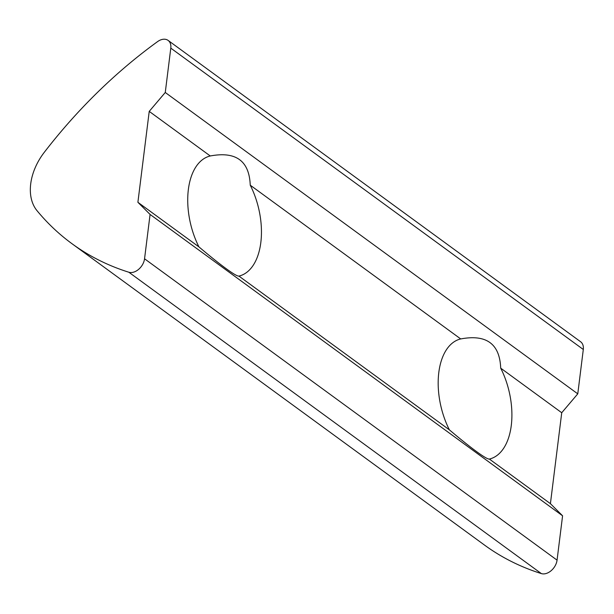 <?xml version="1.0" encoding="UTF-8"?>
<svg xmlns="http://www.w3.org/2000/svg" width="614" height="614" viewBox="0 0 614 614"><rect width="100%" height="100%" fill="white"/><g stroke="black" fill="none" stroke-linecap="round" stroke-linejoin="round"><path stroke-width="0.92" d="M489.373 459.065C487.969 459.287 483.678 456.778 476.487 451.543C469.173 446.186 460.139 438.956 449.387 429.854A61.745 34.883 -103.5 0 1 460.654 338.951A61.745 34.883 -103.5 0 1 460.715 338.943C486.418 334.093 499.742 343.832 500.702 368.154A61.745 34.883 -103.5 0 1 489.435 459.049A61.745 34.883 -103.5 0 1 489.373 459.065L550.413 503.657L561.733 412.738L577.774 393.843L583.3 349.489A12.556 8.634 -53.9 0 0 580.629 341.768L168.121 40.409A12.556 8.634 -53.9 0 0 157.568 41.622A401.863 276.185 -53.9 0 0 44.262 152.349A50.233 34.522 -53.9 0 0 37.001 210.656A401.863 276.185 -53.9 0 0 71.991 243.712A401.863 276.185 -53.9 0 0 128.84 272.232A12.556 8.634 -53.9 0 0 144.551 258.786L150.077 214.439L137.897 202.298L149.225 111.387L165.266 92.484L577.774 393.843M238.923 276.1C237.518 276.323 233.22 273.813 226.036 268.579C218.714 263.214 209.689 255.984 198.936 246.889A61.745 34.883 -103.5 0 1 210.203 155.987A61.745 34.883 -103.5 0 1 210.257 155.971C235.968 151.128 249.292 160.868 250.243 185.182A61.745 34.883 -103.5 0 1 238.976 276.085A61.745 34.883 -103.5 0 1 238.923 276.1L449.387 429.854M71.991 243.712L484.5 545.071A401.863 276.185 -53.9 0 0 541.356 573.591A12.556 8.634 -53.9 0 0 557.059 560.145L562.585 515.798L550.413 503.657M500.702 368.154L561.733 412.738M149.225 111.387L210.257 155.971M250.243 185.182L460.715 338.943M198.936 246.889L137.897 202.298M165.266 92.484L170.792 48.13A12.556 8.634 -53.9 0 0 168.121 40.409M150.077 214.439L562.585 515.798M128.84 272.232L541.356 573.591M170.792 48.13L583.3 349.489M144.551 258.786L557.059 560.145"/></g></svg>
